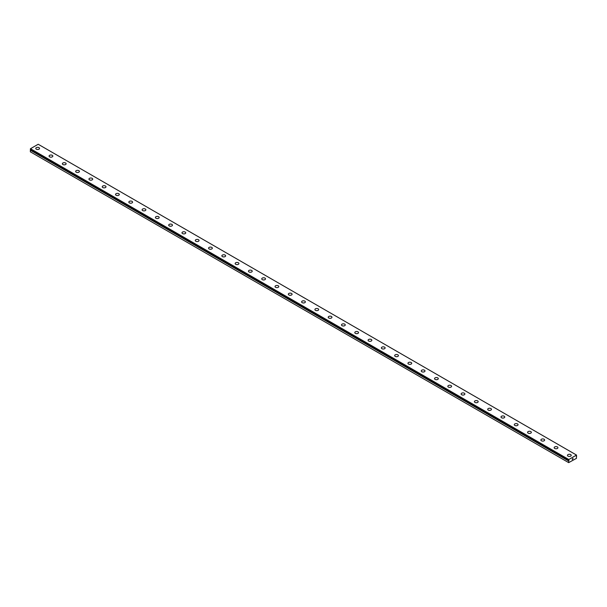 <?xml version="1.0" encoding="UTF-8"?>
<svg xmlns="http://www.w3.org/2000/svg" width="607" height="607" viewBox="0 0 607 607"><rect width="100%" height="100%" fill="white"/><g stroke="black" fill="none" stroke-linecap="round" stroke-linejoin="round"><path stroke-width="0.91" d="M568.85 460.25L30.707 149.739L30.35 150.202L30.35 151.826L568.676 462.625L568.698 460.933L30.38 150.134M568.676 462.625L576.453 458.361L576.513 455.06L38.195 144.261L30.487 148.715L30.365 149.368L568.683 460.159L568.805 459.514L576.513 455.06M35.783 148.404A1.882 1.085 180 0 1 36.944 147.402A1.882 1.085 180 0 1 38.992 147.638A1.882 1.085 180 0 1 39.538 148.411A1.882 1.085 180 0 1 38.378 149.413A1.882 1.085 180 0 1 36.329 149.178A1.882 1.085 180 0 1 35.783 148.404A1.882 1.085 180 0 1 36.944 147.41A1.882 1.085 180 0 1 38.992 147.645A1.882 1.085 180 0 1 39.538 148.404M49.076 156.082A1.882 1.085 180 0 1 50.237 155.081A1.882 1.085 180 0 1 52.285 155.316A1.882 1.085 180 0 1 52.832 156.082A1.882 1.085 180 0 1 51.671 157.084A1.882 1.085 180 0 1 49.622 156.849A1.882 1.085 180 0 1 49.076 156.082A1.882 1.085 180 0 1 50.237 155.081A1.882 1.085 180 0 1 52.285 155.316A1.882 1.085 180 0 1 52.832 156.082M62.362 163.761A1.882 1.085 180 0 1 63.53 162.759A1.882 1.085 180 0 1 65.571 162.995A1.882 1.085 180 0 1 66.125 163.761M65.571 162.987A1.882 1.085 180 0 1 66.125 163.753A1.882 1.085 180 0 1 64.964 164.755A1.882 1.085 180 0 1 62.916 164.52A1.882 1.085 180 0 1 62.362 163.753A1.882 1.085 180 0 1 63.523 162.752A1.882 1.085 180 0 1 65.571 162.987M75.655 171.432A1.882 1.085 180 0 1 76.816 170.43A1.882 1.085 180 0 1 78.864 170.666A1.882 1.085 180 0 1 79.418 171.432A1.882 1.085 180 0 1 78.257 172.434A1.882 1.085 180 0 1 76.209 172.198A1.882 1.085 180 0 1 75.655 171.432A1.882 1.085 180 0 1 76.816 170.43A1.882 1.085 180 0 1 78.864 170.666A1.882 1.085 180 0 1 79.418 171.432M88.948 179.103A1.882 1.085 180 0 1 90.109 178.101A1.882 1.085 180 0 1 92.158 178.337A1.882 1.085 180 0 1 92.712 179.103A1.882 1.085 180 0 1 91.551 180.104A1.882 1.085 180 0 1 89.502 179.869A1.882 1.085 180 0 1 88.948 179.103A1.882 1.085 180 0 1 90.109 178.101A1.882 1.085 180 0 1 92.158 178.337A1.882 1.085 180 0 1 92.712 179.103M102.242 186.774A1.882 1.085 180 0 1 103.402 185.772A1.882 1.085 180 0 1 105.451 186.008A1.882 1.085 180 0 1 105.997 186.781A1.882 1.085 180 0 1 104.836 187.783A1.882 1.085 180 0 1 102.788 187.548A1.882 1.085 180 0 1 102.242 186.774A1.882 1.085 180 0 1 103.402 185.78A1.882 1.085 180 0 1 105.451 186.015A1.882 1.085 180 0 1 105.997 186.774M115.535 194.452A1.882 1.085 180 0 1 116.696 193.451A1.882 1.085 180 0 1 118.744 193.686A1.882 1.085 180 0 1 119.291 194.452A1.882 1.085 180 0 1 118.13 195.454A1.882 1.085 180 0 1 116.081 195.219A1.882 1.085 180 0 1 115.535 194.452A1.882 1.085 180 0 1 116.696 193.451A1.882 1.085 180 0 1 118.744 193.686A1.882 1.085 180 0 1 119.291 194.452M128.828 202.123A1.882 1.085 180 0 1 129.981 201.122A1.882 1.085 180 0 1 132.03 201.357A1.882 1.085 180 0 1 132.584 202.131A1.882 1.085 180 0 1 131.423 203.125A1.882 1.085 180 0 1 129.374 202.89A1.882 1.085 180 0 1 128.828 202.123A1.882 1.085 180 0 1 129.989 201.129A1.882 1.085 180 0 1 132.03 201.365A1.882 1.085 180 0 1 132.584 202.123M142.114 209.802A1.882 1.085 180 0 1 143.275 208.8A1.882 1.085 180 0 1 145.323 209.036A1.882 1.085 180 0 1 145.877 209.802A1.882 1.085 180 0 1 144.716 210.804A1.882 1.085 180 0 1 142.668 210.568A1.882 1.085 180 0 1 142.114 209.802A1.882 1.085 180 0 1 143.275 208.8A1.882 1.085 180 0 1 145.323 209.036A1.882 1.085 180 0 1 145.877 209.802M155.407 217.473A1.882 1.085 180 0 1 156.568 216.471A1.882 1.085 180 0 1 158.617 216.707A1.882 1.085 180 0 1 159.171 217.473A1.882 1.085 180 0 1 158.01 218.474A1.882 1.085 180 0 1 155.961 218.239A1.882 1.085 180 0 1 155.407 217.473A1.882 1.085 180 0 1 156.568 216.471A1.882 1.085 180 0 1 158.617 216.707A1.882 1.085 180 0 1 159.171 217.473M171.91 224.385A1.882 1.085 180 0 1 172.456 225.151A1.882 1.085 180 0 1 171.303 226.153A1.882 1.085 180 0 1 169.254 225.918A1.882 1.085 180 0 1 168.7 225.151A1.882 1.085 180 0 1 169.861 224.15A1.882 1.085 180 0 1 171.91 224.385M168.7 225.151A1.882 1.085 180 0 1 169.861 224.142A1.882 1.085 180 0 1 171.91 224.378A1.882 1.085 180 0 1 172.456 225.151M181.994 232.822A1.882 1.085 180 0 1 183.155 231.821A1.882 1.085 180 0 1 185.203 232.056A1.882 1.085 180 0 1 185.75 232.822A1.882 1.085 180 0 1 184.589 233.824A1.882 1.085 180 0 1 182.54 233.589A1.882 1.085 180 0 1 181.994 232.822A1.882 1.085 180 0 1 183.155 231.821A1.882 1.085 180 0 1 185.203 232.056A1.882 1.085 180 0 1 185.75 232.822M195.287 240.493A1.882 1.085 180 0 1 196.448 239.492A1.882 1.085 180 0 1 198.497 239.727A1.882 1.085 180 0 1 199.043 240.501A1.882 1.085 180 0 1 197.882 241.495A1.882 1.085 180 0 1 195.833 241.26A1.882 1.085 180 0 1 195.287 240.493A1.882 1.085 180 0 1 196.448 239.499A1.882 1.085 180 0 1 198.497 239.735A1.882 1.085 180 0 1 199.043 240.493M208.573 248.172A1.882 1.085 180 0 1 209.734 247.17A1.882 1.085 180 0 1 211.782 247.406A1.882 1.085 180 0 1 212.336 248.172A1.882 1.085 180 0 1 211.175 249.173A1.882 1.085 180 0 1 209.127 248.938A1.882 1.085 180 0 1 208.573 248.172A1.882 1.085 180 0 1 209.741 247.17A1.882 1.085 180 0 1 211.782 247.406A1.882 1.085 180 0 1 212.336 248.172M221.866 255.843A1.882 1.085 180 0 1 223.027 254.841A1.882 1.085 180 0 1 225.076 255.077A1.882 1.085 180 0 1 225.629 255.843A1.882 1.085 180 0 1 224.469 256.844A1.882 1.085 180 0 1 222.42 256.609A1.882 1.085 180 0 1 221.866 255.843A1.882 1.085 180 0 1 223.027 254.841A1.882 1.085 180 0 1 225.076 255.084A1.882 1.085 180 0 1 225.629 255.843M235.159 263.521A1.882 1.085 180 0 1 236.32 262.512A1.882 1.085 180 0 1 238.369 262.748A1.882 1.085 180 0 1 238.923 263.521A1.882 1.085 180 0 1 237.762 264.523A1.882 1.085 180 0 1 235.713 264.288A1.882 1.085 180 0 1 235.159 263.521A1.882 1.085 180 0 1 236.32 262.52A1.882 1.085 180 0 1 238.369 262.755A1.882 1.085 180 0 1 238.923 263.521M248.453 271.192A1.882 1.085 180 0 1 249.614 270.191A1.882 1.085 180 0 1 251.662 270.426A1.882 1.085 180 0 1 252.208 271.192A1.882 1.085 180 0 1 251.055 272.194A1.882 1.085 180 0 1 249.007 271.959A1.882 1.085 180 0 1 248.453 271.192A1.882 1.085 180 0 1 249.614 270.191A1.882 1.085 180 0 1 251.662 270.426A1.882 1.085 180 0 1 252.208 271.192M264.956 278.105A1.882 1.085 180 0 1 265.502 278.871A1.882 1.085 180 0 1 264.341 279.873A1.882 1.085 180 0 1 262.292 279.637A1.882 1.085 180 0 1 261.746 278.863A1.882 1.085 180 0 1 262.907 277.869A1.882 1.085 180 0 1 264.956 278.105M261.746 278.863A1.882 1.085 180 0 1 262.907 277.862A1.882 1.085 180 0 1 264.956 278.097A1.882 1.085 180 0 1 265.502 278.863M275.039 286.542A1.882 1.085 180 0 1 276.2 285.54A1.882 1.085 180 0 1 278.249 285.776A1.882 1.085 180 0 1 278.795 286.542A1.882 1.085 180 0 1 277.634 287.543A1.882 1.085 180 0 1 275.586 287.308A1.882 1.085 180 0 1 275.039 286.542A1.882 1.085 180 0 1 276.2 285.54A1.882 1.085 180 0 1 278.249 285.776A1.882 1.085 180 0 1 278.795 286.542M288.325 294.213A1.882 1.085 180 0 1 289.486 293.211A1.882 1.085 180 0 1 291.535 293.447A1.882 1.085 180 0 1 292.088 294.213A1.882 1.085 180 0 1 290.928 295.214A1.882 1.085 180 0 1 288.879 294.979A1.882 1.085 180 0 1 288.325 294.213A1.882 1.085 180 0 1 289.493 293.219A1.882 1.085 180 0 1 291.535 293.454A1.882 1.085 180 0 1 292.088 294.213M301.618 301.891A1.882 1.085 180 0 1 302.779 300.882A1.882 1.085 180 0 1 304.828 301.118A1.882 1.085 180 0 1 305.382 301.891A1.882 1.085 180 0 1 304.221 302.893A1.882 1.085 180 0 1 302.172 302.658A1.882 1.085 180 0 1 301.618 301.891A1.882 1.085 180 0 1 302.779 300.89A1.882 1.085 180 0 1 304.828 301.125A1.882 1.085 180 0 1 305.382 301.891M314.912 309.562A1.882 1.085 180 0 1 316.072 308.561A1.882 1.085 180 0 1 318.121 308.796A1.882 1.085 180 0 1 318.675 309.562A1.882 1.085 180 0 1 317.514 310.564A1.882 1.085 180 0 1 315.465 310.329A1.882 1.085 180 0 1 314.912 309.562A1.882 1.085 180 0 1 316.072 308.561A1.882 1.085 180 0 1 318.121 308.796A1.882 1.085 180 0 1 318.675 309.562M328.205 317.233A1.882 1.085 180 0 1 329.366 316.232A1.882 1.085 180 0 1 331.414 316.467A1.882 1.085 180 0 1 331.961 317.241A1.882 1.085 180 0 1 330.8 318.243A1.882 1.085 180 0 1 328.751 318.007A1.882 1.085 180 0 1 328.205 317.233A1.882 1.085 180 0 1 329.366 316.239A1.882 1.085 180 0 1 331.414 316.475A1.882 1.085 180 0 1 331.961 317.233M341.498 324.912A1.882 1.085 180 0 1 342.659 323.91A1.882 1.085 180 0 1 344.708 324.146A1.882 1.085 180 0 1 345.254 324.912A1.882 1.085 180 0 1 344.093 325.913A1.882 1.085 180 0 1 342.045 325.678A1.882 1.085 180 0 1 341.498 324.912A1.882 1.085 180 0 1 342.659 323.91A1.882 1.085 180 0 1 344.708 324.146A1.882 1.085 180 0 1 345.254 324.912M357.993 331.824A1.882 1.085 180 0 1 358.547 332.583A1.882 1.085 180 0 1 357.386 333.584A1.882 1.085 180 0 1 355.338 333.349A1.882 1.085 180 0 1 354.792 332.583A1.882 1.085 180 0 1 355.952 331.589A1.882 1.085 180 0 1 357.993 331.824M354.792 332.583A1.882 1.085 180 0 1 355.945 331.581A1.882 1.085 180 0 1 357.993 331.817A1.882 1.085 180 0 1 358.547 332.583M368.077 340.261A1.882 1.085 180 0 1 369.238 339.252A1.882 1.085 180 0 1 371.287 339.488A1.882 1.085 180 0 1 371.841 340.261A1.882 1.085 180 0 1 370.68 341.263A1.882 1.085 180 0 1 368.631 341.028A1.882 1.085 180 0 1 368.077 340.261A1.882 1.085 180 0 1 369.246 339.26A1.882 1.085 180 0 1 371.287 339.495A1.882 1.085 180 0 1 371.841 340.261M381.371 347.932A1.882 1.085 180 0 1 382.531 346.931A1.882 1.085 180 0 1 384.58 347.166A1.882 1.085 180 0 1 385.134 347.932A1.882 1.085 180 0 1 383.973 348.934A1.882 1.085 180 0 1 381.924 348.699A1.882 1.085 180 0 1 381.371 347.932A1.882 1.085 180 0 1 382.531 346.931A1.882 1.085 180 0 1 384.58 347.166A1.882 1.085 180 0 1 385.134 347.932M394.664 355.611A1.882 1.085 180 0 1 395.825 354.609A1.882 1.085 180 0 1 397.873 354.845A1.882 1.085 180 0 1 398.427 355.611M397.873 354.837A1.882 1.085 180 0 1 398.427 355.603A1.882 1.085 180 0 1 397.266 356.613A1.882 1.085 180 0 1 395.218 356.377A1.882 1.085 180 0 1 394.664 355.603A1.882 1.085 180 0 1 395.825 354.602A1.882 1.085 180 0 1 397.873 354.837M407.957 363.282A1.882 1.085 180 0 1 409.118 362.28A1.882 1.085 180 0 1 411.167 362.516A1.882 1.085 180 0 1 411.713 363.282A1.882 1.085 180 0 1 410.552 364.283A1.882 1.085 180 0 1 408.503 364.048A1.882 1.085 180 0 1 407.957 363.282A1.882 1.085 180 0 1 409.118 362.28A1.882 1.085 180 0 1 411.167 362.516A1.882 1.085 180 0 1 411.713 363.282M421.25 370.953A1.882 1.085 180 0 1 422.411 369.951A1.882 1.085 180 0 1 424.46 370.187A1.882 1.085 180 0 1 425.006 370.96A1.882 1.085 180 0 1 423.845 371.954A1.882 1.085 180 0 1 421.797 371.719A1.882 1.085 180 0 1 421.25 370.953A1.882 1.085 180 0 1 422.411 369.959A1.882 1.085 180 0 1 424.46 370.194A1.882 1.085 180 0 1 425.006 370.953M434.544 378.631A1.882 1.085 180 0 1 435.697 377.63A1.882 1.085 180 0 1 437.746 377.865A1.882 1.085 180 0 1 438.3 378.631A1.882 1.085 180 0 1 437.139 379.633A1.882 1.085 180 0 1 435.09 379.398A1.882 1.085 180 0 1 434.544 378.631A1.882 1.085 180 0 1 435.705 377.63A1.882 1.085 180 0 1 437.746 377.865A1.882 1.085 180 0 1 438.3 378.631M447.829 386.302A1.882 1.085 180 0 1 448.99 385.301A1.882 1.085 180 0 1 451.039 385.536A1.882 1.085 180 0 1 451.593 386.302A1.882 1.085 180 0 1 450.432 387.304A1.882 1.085 180 0 1 448.383 387.069A1.882 1.085 180 0 1 447.829 386.302A1.882 1.085 180 0 1 448.99 385.301A1.882 1.085 180 0 1 451.039 385.536A1.882 1.085 180 0 1 451.593 386.302M461.123 393.973A1.882 1.085 180 0 1 462.284 392.972A1.882 1.085 180 0 1 464.332 393.207A1.882 1.085 180 0 1 464.886 393.981A1.882 1.085 180 0 1 463.725 394.982A1.882 1.085 180 0 1 461.677 394.747A1.882 1.085 180 0 1 461.123 393.973A1.882 1.085 180 0 1 462.284 392.979A1.882 1.085 180 0 1 464.332 393.215A1.882 1.085 180 0 1 464.886 393.973M474.416 401.652A1.882 1.085 180 0 1 475.577 400.65A1.882 1.085 180 0 1 477.626 400.886A1.882 1.085 180 0 1 478.172 401.652A1.882 1.085 180 0 1 477.019 402.653A1.882 1.085 180 0 1 474.97 402.418A1.882 1.085 180 0 1 474.416 401.652A1.882 1.085 180 0 1 475.577 400.65A1.882 1.085 180 0 1 477.626 400.886A1.882 1.085 180 0 1 478.172 401.652M487.709 409.33A1.882 1.085 180 0 1 488.87 408.329A1.882 1.085 180 0 1 490.919 408.564A1.882 1.085 180 0 1 491.465 409.33M490.919 408.557A1.882 1.085 180 0 1 491.465 409.323A1.882 1.085 180 0 1 490.304 410.324A1.882 1.085 180 0 1 488.256 410.089A1.882 1.085 180 0 1 487.709 409.323A1.882 1.085 180 0 1 488.87 408.321A1.882 1.085 180 0 1 490.919 408.557M501.003 417.001A1.882 1.085 180 0 1 502.164 416A1.882 1.085 180 0 1 504.212 416.235A1.882 1.085 180 0 1 504.758 417.001A1.882 1.085 180 0 1 503.598 418.003A1.882 1.085 180 0 1 501.549 417.768A1.882 1.085 180 0 1 501.003 417.001A1.882 1.085 180 0 1 502.164 416A1.882 1.085 180 0 1 504.212 416.235A1.882 1.085 180 0 1 504.758 417.001M514.288 424.672A1.882 1.085 180 0 1 515.449 423.671A1.882 1.085 180 0 1 517.498 423.906A1.882 1.085 180 0 1 518.052 424.672A1.882 1.085 180 0 1 516.891 425.674A1.882 1.085 180 0 1 514.842 425.439A1.882 1.085 180 0 1 514.288 424.672A1.882 1.085 180 0 1 515.457 423.671A1.882 1.085 180 0 1 517.498 423.906A1.882 1.085 180 0 1 518.052 424.672M527.582 432.351A1.882 1.085 180 0 1 528.743 431.342A1.882 1.085 180 0 1 530.791 431.577A1.882 1.085 180 0 1 531.345 432.351A1.882 1.085 180 0 1 530.184 433.352A1.882 1.085 180 0 1 528.136 433.117A1.882 1.085 180 0 1 527.582 432.351A1.882 1.085 180 0 1 528.743 431.349A1.882 1.085 180 0 1 530.791 431.585A1.882 1.085 180 0 1 531.345 432.351M540.875 440.022A1.882 1.085 180 0 1 542.036 439.02A1.882 1.085 180 0 1 544.084 439.256A1.882 1.085 180 0 1 544.638 440.022A1.882 1.085 180 0 1 543.477 441.023A1.882 1.085 180 0 1 541.429 440.788A1.882 1.085 180 0 1 540.875 440.022A1.882 1.085 180 0 1 542.036 439.02A1.882 1.085 180 0 1 544.084 439.256A1.882 1.085 180 0 1 544.638 440.022M554.168 447.693A1.882 1.085 180 0 1 555.329 446.691A1.882 1.085 180 0 1 557.378 446.927A1.882 1.085 180 0 1 557.924 447.7A1.882 1.085 180 0 1 556.763 448.694A1.882 1.085 180 0 1 554.715 448.459A1.882 1.085 180 0 1 554.168 447.693A1.882 1.085 180 0 1 555.329 446.699A1.882 1.085 180 0 1 557.378 446.934A1.882 1.085 180 0 1 557.924 447.693M567.462 455.371A1.882 1.085 180 0 1 568.622 454.37A1.882 1.085 180 0 1 570.671 454.605A1.882 1.085 180 0 1 571.217 455.371A1.882 1.085 180 0 1 570.056 456.373A1.882 1.085 180 0 1 568.008 456.138A1.882 1.085 180 0 1 567.462 455.371A1.882 1.085 180 0 1 568.622 454.37A1.882 1.085 180 0 1 570.671 454.605A1.882 1.085 180 0 1 571.217 455.371M572.249 459.476L572.568 458.657M572.758 459.18L573.076 458.49M30.365 149.368L568.691 460.167L30.35 149.33M568.698 460.933L569.032 460.538M30.532 149.459L568.858 460.258M568.805 459.514L30.487 148.715M568.676 459.78L30.35 148.981M568.896 460.622L30.57 149.823M568.85 460.683L30.525 149.883M568.676 461.001L30.35 150.202M576.635 456.365L576.157 456.085"/></g></svg>
